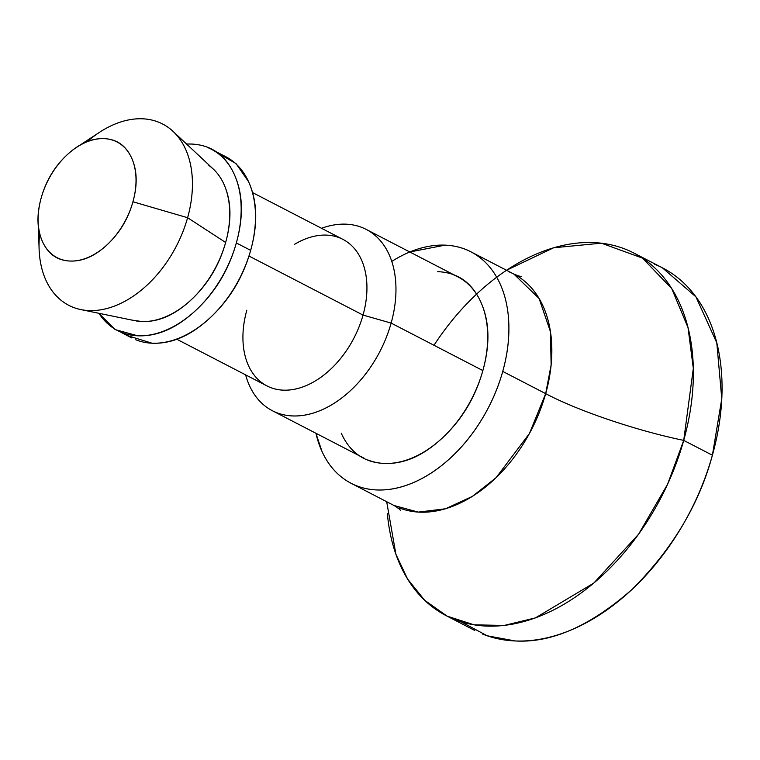 <?xml version="1.0" encoding="UTF-8"?>
<svg xmlns="http://www.w3.org/2000/svg" width="760" height="760" viewBox="0 0 760 760"><rect width="100%" height="100%" fill="white"/><g stroke="black" fill="none" stroke-linecap="round" stroke-linejoin="round"><path stroke-width="1.14" d="M662.369 267.795L695.922 296.846L716.803 342.865L721.772 398.734L712.395 455.23C699.219 504.193 672.572 548.806 632.434 589.067C590.719 625.86 551.617 643.15 515.109 640.956A204.155 136.61 -62.6 0 0 712.395 455.23L683.715 440.382C636.462 430.635 577.952 410.827 545.68 393.642L551.133 364.923L550.449 331.721L539.106 298.519L513.855 274.065L471.865 252.32M506.511 270.265L553.65 247.769L601.369 243.181L642.438 258.096L671.716 288.572L688.019 327.588L693.319 368.438L683.715 440.382A204.155 136.61 117.4 0 1 453.938 619.219A204.155 136.61 117.4 0 1 387.372 513.589M399.019 507.794A130.311 87.191 -62.6 0 0 545.68 393.642L502.74 371.412A130.311 87.191 117.4 0 1 356.07 485.564A130.311 87.191 117.4 0 1 315.932 433.276M367.973 459.999A102.078 68.305 -62.6 0 0 482.866 370.576L391.134 323.085A102.078 68.305 117.4 0 1 276.241 412.499A102.078 68.305 117.4 0 1 245.623 374.87A102.078 68.305 -62.6 0 0 316.445 412.034A102.078 68.305 -62.6 0 0 391.134 323.085L363.033 315.087A82.526 55.224 117.4 0 1 296.533 388.816A82.526 55.224 117.4 0 1 243.143 343.539A82.526 55.224 117.4 0 1 246.829 310.184M270.151 387.381A82.526 55.224 -62.6 0 0 363.033 315.087L248.976 256.025L363.033 315.087A82.526 55.224 -62.6 0 0 339.71 237.889M135.784 339.777A102.078 68.305 -62.6 0 0 250.667 250.363L236.341 242.943A102.078 68.305 117.4 0 1 121.448 332.358A102.078 68.305 117.4 0 1 98.923 313.3M136.23 320.948A86.877 58.13 -62.6 0 0 225.634 242.487L187.606 217.711A102.078 68.305 117.4 0 1 82.555 309.899A102.078 68.305 117.4 0 1 39.663 233.548M132.943 201.77A65.151 43.596 117.4 0 1 82.507 259.435A65.151 43.596 117.4 0 1 38.826 228.912A65.151 43.596 117.4 0 1 41.201 197.904C36.48 214.804 36.936 229.425 42.55 241.746C48.175 254.077 57.313 260.509 69.986 261.041C82.65 261.573 95.133 256.053 107.426 244.483C119.719 232.911 128.221 218.671 132.943 201.77C137.655 184.87 137.208 170.259 131.584 157.928C125.97 145.607 116.822 139.175 104.158 138.643C91.495 138.111 79.011 143.63 66.719 155.202C54.425 166.773 45.923 181.013 41.201 197.904A65.151 43.596 117.4 0 1 82.013 144.143A65.151 43.596 117.4 0 1 132.943 201.77L187.606 217.711L132.943 201.77M40.147 260.224A102.078 68.305 -62.6 0 0 108.576 308.056A102.078 68.305 -62.6 0 0 187.606 217.711A102.078 68.305 -62.6 0 0 107.815 127.423M482.609 634.068A204.155 136.61 -62.6 0 0 515.109 640.956L487.15 635.769L461.111 621.784M433.979 345.268A204.155 136.61 117.4 0 1 626.021 249.441A204.155 136.61 117.4 0 1 683.715 440.382L712.395 455.23A204.155 136.61 -62.6 0 0 654.702 264.29M87.428 141.493A102.078 68.305 117.4 0 1 167.903 127.205A102.078 68.305 117.4 0 1 187.606 217.711L225.634 242.487A86.877 58.13 -62.6 0 0 208.867 165.461M98.828 313.281L115.216 329.631L137.693 335.797C157.538 336.632 177.099 327.988 196.355 309.852C215.621 291.726 228.94 269.42 236.341 242.943C243.732 216.457 243.019 193.562 234.222 174.249C225.416 154.935 211.09 144.865 191.244 144.03L186.532 144.011M223.829 184.034C231.325 200.469 231.923 219.953 225.634 242.487C219.345 265.022 208.002 284.002 191.605 299.44C175.218 314.868 158.574 322.231 141.683 321.518L131.755 320.055M207.489 147.468A102.078 68.305 117.4 0 1 236.341 242.943L250.667 250.363A102.078 68.305 -62.6 0 0 221.825 154.888M218.728 153.586L236.046 163.59L248.548 181.668C257.355 200.982 258.058 223.886 250.667 250.363C243.276 276.839 229.947 299.145 210.691 317.272C191.425 335.407 171.874 344.052 152.028 343.216L127.062 335.492M294.661 244.255A82.526 55.224 117.4 0 1 363.033 315.087L391.134 323.085A102.078 68.305 -62.6 0 0 326.772 226.584M321.518 228.285A102.078 68.305 117.4 0 1 362.283 227.611A102.078 68.305 117.4 0 1 391.134 323.085L482.866 370.576A102.078 68.305 -62.6 0 0 454.014 275.101M315.903 433.266L321.955 451.373C327.351 463.21 334.808 472.473 344.308 479.161C353.818 485.849 364.648 489.45 376.817 489.953C388.987 490.466 401.555 487.853 414.533 482.115C427.5 476.377 439.897 467.951 451.706 456.836C463.514 445.721 473.831 432.763 482.676 417.962C491.52 403.161 498.208 387.647 502.74 371.412C507.272 355.186 509.304 339.473 508.839 324.273C508.364 309.082 505.438 295.564 500.032 283.727C494.636 271.89 487.189 262.627 477.679 255.94C468.179 249.251 457.339 245.651 445.17 245.138L409.792 251.978M437.769 271.662C457.615 272.498 471.941 282.577 480.748 301.891C489.554 321.204 490.257 344.099 482.866 370.576C475.475 397.052 462.147 419.358 442.88 437.494C423.624 455.62 404.073 464.274 384.227 463.438C364.382 462.602 350.056 452.523 341.249 433.209M391.761 261.44A130.311 87.191 117.4 0 1 465.918 249.536A130.311 87.191 117.4 0 1 502.74 371.412L545.68 393.642A130.311 87.191 -62.6 0 0 508.858 271.767M400.501 510.511C400.254 509.722 398.097 508.05 394.022 505.505L418.276 512.107L445.483 508.782L472.359 496.403L496.109 477.669L529.444 433.485L545.68 393.642C577.952 410.827 636.462 430.635 683.715 440.382L667.556 484.32L638.6 534.194L593.845 583.053L535.467 617.88L504.212 625.433L474.107 624.843L447.089 616.122L424.64 600.258L407.55 578.958L395.894 554.239L386.688 501.704M521.683 276.459C520.894 276.716 518.282 275.918 513.855 274.065M394.022 505.505L352.26 483.882M364.059 458.195L272.337 410.704M266.988 385.928L176.861 339.264M131.869 337.981L121.543 332.633M134.786 320.682L80.864 309.577M38.313 226.062L39.111 248.976M474.791 630.477L446.12 615.628M662.52 267.881L633.85 253.032M80.227 144.96L99.512 132.306M213.284 169.052L173.1 131.423M225.73 156.684L216.201 151.753M342.874 239.343L252.558 192.584M457.928 276.906L366.197 229.406"/></g></svg>
